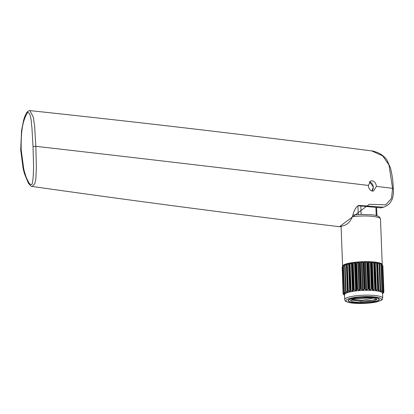 <?xml version="1.0" encoding="UTF-8"?>
<svg xmlns="http://www.w3.org/2000/svg" width="414" height="414" viewBox="0 0 414 414"><rect width="100%" height="100%" fill="white"/><g stroke="black" fill="none" stroke-linecap="round" stroke-linejoin="round"><path stroke-width="0.62" d="M375.322 301.444A15.173 2.877 -2.2 0 1 358.586 302.908A15.173 2.877 -2.2 0 1 348.593 300.59A15.173 2.877 -2.2 0 1 352.19 298.572A15.173 2.877 -2.2 0 1 368.926 297.107A15.173 2.877 -2.2 0 1 378.919 299.425A15.173 2.877 -2.2 0 1 375.322 301.444M351.879 298.535A15.577 2.955 -2.2 0 1 369.06 297.029A15.577 2.955 -2.2 0 1 379.322 299.41A15.577 2.955 -2.2 0 1 375.627 301.48A15.577 2.955 -2.2 0 1 358.446 302.986A15.577 2.955 -2.2 0 1 348.19 300.605A15.577 2.955 -2.2 0 1 351.879 298.535M344.707 299.545L344.52 294.706A19.018 3.607 -2.2 0 1 349.028 292.175A19.018 3.607 -2.2 0 1 370.002 290.338A19.018 3.607 -2.2 0 1 382.526 293.241L382.712 298.085A19.018 3.607 -2.2 0 0 370.188 295.182A19.018 3.607 -2.2 0 0 349.214 297.019A19.018 3.607 -2.2 0 0 344.707 299.545C345.338 300.611 343.925 301.03 349.074 302.525C355.559 304.088 370.473 303.633 377.584 301.671C384.461 299.317 381.801 299.286 382.712 298.085M382.422 293.78L383.638 292.734A20.431 3.876 -2.2 0 0 383.706 292.641L382.836 293.138M382.453 265.281L382.867 265.721A20.431 3.876 -2.2 0 1 382.888 265.809L383.892 292.01L382.867 293.107M344.184 294.111L343.253 293.081L342.243 266.88A20.431 3.876 -2.2 0 1 342.316 266.787L343.102 266.15A20.431 3.876 -2.2 0 1 343.268 266.057L344.624 264.851L344.945 264.706L344.619 265.441A20.431 3.876 -2.2 0 1 344.857 265.353L346.332 264.189L346.782 264.054L346.746 264.769A20.431 3.876 -2.2 0 1 346.896 264.732A20.431 3.876 -2.2 0 1 347.056 264.691L348.06 290.892L349.67 291.611L348.593 263.578L349.147 263.454L349.406 264.163A20.431 3.876 -2.2 0 1 349.778 264.096L351.967 262.931L352.495 263.646A20.431 3.876 -2.2 0 1 352.93 263.583L355.062 262.45L355.952 263.226A20.431 3.876 -2.2 0 1 356.413 263.18L358.555 262.176L359.621 262.926A20.431 3.876 -2.2 0 1 360.097 262.895L361.344 262.01L362.126 261.974L363.383 262.755A20.431 3.876 -2.2 0 1 363.865 262.74L364.92 261.902L365.691 261.896L367.114 262.714A20.431 3.876 -2.2 0 1 367.585 262.719L368.413 261.922L369.148 261.943L370.69 262.807A20.431 3.876 -2.2 0 1 371.13 262.828L371.7 262.067L373.987 263.03A20.431 3.876 -2.2 0 1 374.38 263.071L374.856 262.233L376.89 263.382L377.894 289.583A20.431 3.876 -2.2 0 1 378.23 289.634L378.298 290.747L378.794 290.845L380.306 290.043A20.431 3.876 -2.2 0 1 380.575 290.105L380.352 291.228L382.143 290.597A20.431 3.876 -2.2 0 1 382.334 290.675L381.827 291.792L383.348 291.233A20.431 3.876 -2.2 0 1 383.452 291.316L382.779 292.563L383.876 291.922A20.431 3.876 -2.2 0 1 383.892 292.01M347.858 292.082L347.75 290.97A20.431 3.876 177.8 0 1 347.905 290.928A20.431 3.876 -2.2 0 1 348.06 290.892M343.253 293.081A20.431 3.876 -2.2 0 1 343.325 292.988L342.492 266.6L343.558 265.488A19.22 3.643 -2.2 0 1 347.776 263.656A19.22 3.643 -2.2 0 1 374.846 262.228A19.22 3.643 -2.2 0 1 381.242 264.044L382.401 265.074M344.241 294.784L343.087 293.8A20.431 3.876 -2.2 0 1 343.066 293.712L342.181 267.335L343.19 293.764L344.148 294.075M343.159 266.062L344.112 292.351L345.7 292.879L345.664 291.854M344.645 265.317L344.945 264.706M344.624 265.353L345.628 291.642A20.431 3.876 -2.2 0 1 345.866 291.554L347.413 292.222L346.332 264.189L346.782 264.054M346.699 264.686L347.719 291.135M347.056 264.691L348.593 263.578M342.652 266.43A19.825 3.762 -2.2 0 1 342.616 266.233A19.825 3.762 -2.2 0 1 347.315 263.599A19.825 3.762 -2.2 0 1 369.184 261.684A19.825 3.762 -2.2 0 1 382.241 264.712A19.825 3.762 -2.2 0 1 382.22 264.913M353.732 298.763L368.393 297.5L374.391 298.147L376.895 299.503L373.78 301.252L359.114 302.515L353.121 301.868L350.611 300.512L353.732 298.763M350.969 299.902L360.553 301.356L373.733 300.057L376.492 298.924M376.254 298.773L375.493 299.296L376.191 298.737M353.872 298.727L371.451 297.697M372.02 297.759L353.39 298.856M343.325 292.988L342.316 266.787M347.719 292.284L347.413 292.222M345.643 291.803L346.021 292.734L345.7 292.879M344.784 293.417L344.112 292.351L343.102 266.15M344.707 293.609L344.583 293.117M343.506 293.055L344.598 293.567M344.536 295.146L343.61 294.494A20.431 3.876 -2.2 0 1 343.506 294.406L344.339 294.866M355.952 263.226L356.79 289.588L355.771 263.133M349.147 263.454L350.223 291.487L349.67 291.611M382.044 291.352L382.07 291.922L381.827 291.792M376.89 263.382A20.431 3.876 -2.2 0 1 377.226 263.433L377.221 262.719L377.713 262.812L379.302 263.842A20.431 3.876 -2.2 0 1 379.566 263.909L379.276 263.2L379.648 263.314L381.139 264.396A20.431 3.876 -2.2 0 1 381.33 264.474L382.298 290.84M379.276 263.2L379.648 263.314L380.725 291.342L380.352 291.228M379.571 263.821L380.585 290.271M377.221 262.719L377.713 262.812L378.794 290.845L378.298 290.747M377.278 263.34L378.292 289.795M375.265 262.409L376.342 290.437L377.894 289.583M376.342 290.437L375.746 290.364L374.67 262.336M372.377 262.119L373.454 290.147L374.991 289.231A20.431 3.876 -2.2 0 1 375.384 289.272L375.746 290.364M373.454 290.147L372.776 290.095L371.7 262.067M369.148 261.943L370.225 289.971L371.694 289.008A20.431 3.876 -2.2 0 1 372.134 289.029L372.776 290.095M370.225 289.971L369.49 289.95L368.413 261.922M365.691 261.896L366.768 289.924L368.124 288.915A20.431 3.876 -2.2 0 1 368.589 288.915L369.49 289.95M366.768 289.924L365.997 289.929L364.92 261.902M362.126 261.974L363.202 290.002L364.387 288.951A20.431 3.876 -2.2 0 1 364.869 288.941L365.997 289.929M363.202 290.002L362.421 290.038L361.344 262.01M358.555 262.176L359.631 290.224L360.625 289.127A20.431 3.876 -2.2 0 1 361.101 289.096L362.421 290.038M359.631 290.224L358.886 290.271L357.81 262.243M356.961 289.427A20.431 3.876 -2.2 0 1 357.417 289.381L358.886 290.271M355.145 262.502L356.221 290.535L356.79 289.588M356.221 290.535L355.507 290.618L354.431 262.59M351.967 262.931L353.044 290.964L353.499 289.852L353.939 289.784L355.507 290.618M353.044 290.964L352.397 291.068L351.32 263.04M350.223 291.487L350.41 290.364A20.431 3.876 -2.2 0 1 350.782 290.297L352.397 291.068M379.302 263.842L380.306 290.043M381.139 264.396L382.143 290.597M382.339 290.69L381.33 264.468L380.994 263.894L382.345 265.032L383.348 291.233M380.751 263.765L380.999 264.049M382.35 265.027L382.35 265.027A20.431 3.876 -2.2 0 1 382.448 265.115L383.452 291.316M382.867 265.721L383.876 291.922M383.69 292.243L383.706 292.641M343.268 266.057L344.277 292.258M344.857 265.353L345.866 291.554M349.406 264.163L350.41 290.364M349.778 264.096L350.782 290.297M352.495 263.646L353.499 289.852M352.93 263.583L353.939 289.784M356.413 263.18L357.417 289.381M359.419 262.838L360.434 289.262M359.621 262.926L360.625 289.127M360.097 262.895L361.101 289.096M363.383 262.755L364.387 288.951M363.865 262.74L364.869 288.941M367.114 262.714L368.124 288.915M367.585 262.719L368.589 288.915M370.69 262.807L371.694 289.008M371.13 262.828L372.134 289.029M373.987 263.03L374.991 289.231M374.38 263.071L375.384 289.272M373.821 298.028L362.385 300.228L352.702 299.534L352.33 299.198M375.493 299.296C371.751 300.761 366.204 301.309 358.86 300.952C355.507 300.6 353.452 300.124 352.702 299.534M376.393 186.383L373.583 191.009L372.429 191.087C369.997 190.476 368.615 188.587 368.289 185.41L370.903 180.835L372.036 180.763C374.541 181.353 375.995 183.226 376.393 186.383L392.57 188.323L389 165.026L382.753 155.938L371.777 150.919C257.71 136.159 143.751 122.725 29.901 110.605L33.405 117.348L34.636 126.549L35.847 146.333L36.365 167.732L35.847 178.791L34.864 183.671L32.173 186.455C31.63 186.849 30.362 185.736 28.375 183.117L24.431 173.642L23.158 168.757L20.7 149.868L21.155 149.594C21.15 137.236 21.026 122.601 27.893 112.158C31.376 114.217 31.102 122.016 31.925 127.548L33.022 146.499L33.581 166.128C33.322 179.257 32.525 185.425 31.195 184.628C30.253 184.546 29.301 183.599 28.349 181.798L26.449 177.777C25.466 175.443 24.374 171.639 23.696 168.71L21.155 149.594M342.15 226.142L339.454 226.696L369.283 204.304L385.832 204.79L391.53 198.358L392.57 188.323L393.3 188.561C393.057 181.26 392.089 174.299 390.386 167.686L386.686 159.53C384.342 156.575 381.397 154.298 377.858 152.699C374.396 151.405 372.372 150.81 371.788 150.919M383.607 207.202L359.28 205.437M358.379 205.779L381.056 207.869L383.292 207.29C387.313 205.82 389.936 203.755 391.163 201.095C392.327 199.584 393.859 195.33 393.3 188.561M377.325 301.692A17.802 3.379 -2.2 0 1 352.252 303.012A17.802 3.379 -2.2 0 1 350.182 298.323A17.802 3.379 -2.2 0 1 375.26 297.004A17.802 3.379 -2.2 0 1 377.325 301.692M373.288 187.133A5.056 3.762 -104.6 0 1 371.844 190.963M369.216 182A4.652 3.462 -104.6 0 1 373.242 187.03A4.652 3.462 -104.6 0 1 371.498 190.833M361.132 214.4L360.811 206.001M375.922 207.88L376.212 215.497M358.281 214.53L357.955 206.012M375.498 289.427L374.479 262.973M376.616 263.237L377.635 289.691M377.278 263.356L378.292 289.774L377.278 263.351M379.043 263.692L380.062 290.142M379.571 263.904L380.58 290.116M380.906 264.236L381.925 290.69M382.143 264.862L383.162 291.311M382.707 265.545L383.726 291.994M383.587 292.351L383.602 292.708M343.47 265.881L344.484 292.331M345.095 265.177L346.109 291.632M346.699 264.727L347.713 291.068M347.31 264.525L348.324 290.975M349.312 264.08L350.327 290.53M350.042 263.941L351.056 290.39M352.371 263.558L353.385 290.007M353.199 263.439L354.213 289.893M356.671 263.045L357.686 289.495M360.34 262.771L361.355 289.22M363.14 262.647L364.154 289.101M364.082 262.621L365.096 289.075M366.851 262.6L367.865 289.05M367.767 262.611L368.786 289.06M370.416 262.683L371.43 289.138M371.275 262.724L372.289 289.179M373.707 262.9L374.722 289.35M352.811 215.037L360.537 214.421L372.848 214.861L376.145 215.477L378.738 216.47L379.747 217.283L380.487 219.058A19.825 3.762 177.8 0 0 352.278 216.719M33.022 146.499L35.847 146.333C119.123 155.804 229.936 168.829 368.289 185.41M348.567 299.922L348.593 300.59M371.865 190.968L373.387 187.081L369.459 181.71M342.616 266.233L341.084 226.422M378.893 298.758L378.919 299.425M376.631 207.968L376.926 215.699M380.595 290.188L379.586 263.873M345.618 291.699L344.608 265.415M347.713 291.099L346.699 264.706M382.241 264.712L380.487 219.058M339.444 226.696C237.067 214.426 134.648 201.013 32.183 186.455M29.901 110.605L28.571 110.833L27.096 112.08C25.808 113.798 24.649 116.505 23.619 120.205L21.523 130.715L20.7 149.868M359.29 205.437L359.29 205.437C357.572 205.292 355.657 207.662 353.54 212.553C350.611 226.101 342.45 225.444 341.866 226.22M341.876 226.215L340.277 226.634"/></g></svg>
